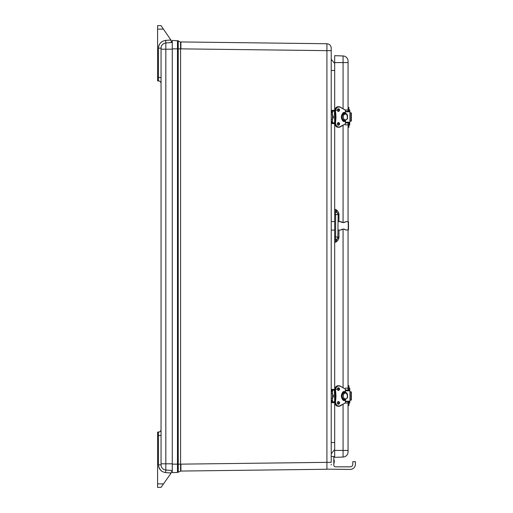 <?xml version="1.0" encoding="UTF-8"?>
<svg xmlns="http://www.w3.org/2000/svg" width="513" height="513" viewBox="0 0 513 513"><rect width="100%" height="100%" fill="white"/><g stroke="black" fill="none" stroke-linecap="round" stroke-linejoin="round"><path stroke-width="0.77" d="M180.916 41.944L180.916 48.857L326.922 50.646L326.922 43.74L180.916 41.944L180.582 41.944L180.916 41.944L180.916 43.534M180.582 42.271L178.242 40.867L178.242 48.857L180.582 48.857L180.582 464.143L180.916 464.143L180.916 471.056L326.922 469.26L326.922 462.354L331.218 462.354L331.218 48.094C330.968 45.471 329.538 44.022 326.922 43.74M331.218 464.246L331.218 464.906M326.922 469.26L327.627 469.196M180.916 469.466L180.916 471.056L177.479 472.479L178.242 472.133L178.242 48.857L177.479 48.857L177.479 472.479L178.242 472.133M326.935 44.189L326.941 46.33M331.218 59.245L334.675 63.477L331.218 59.245M331.218 70.473L334.675 70.473M334.675 442.527L331.218 442.527M331.218 453.755L334.675 449.523L331.218 453.755M178.242 40.867L172.278 40.431L172.278 472.569L177.479 472.479M172.278 40.431L172.278 40.841M172.278 472.159L172.278 472.569M172.278 470.517L165.827 470.017A5.181 5.181 0 0 1 161.05 464.849L161.05 463.81L161.05 464.849A5.181 5.181 0 0 0 165.827 470.017L165.827 463.81L172.278 463.81M172.278 42.483L165.827 42.983L165.827 463.81L161.05 463.81L161.05 48.151A5.181 5.181 0 0 1 165.827 42.983L165.628 40.399L170.88 39.988L171.419 42.278M165.827 470.017L165.628 472.601L171.092 473.024A3.456 3.456 0 0 0 171.419 471.569L171.092 473.024A3.456 3.456 0 0 1 170.784 473.563L161.05 487.35L157.594 487.35L157.594 483.894L163.487 483.894M171.419 42.547L171.419 41.835A3.456 3.456 0 0 0 170.81 39.886L163.423 29.106L170.81 39.886M158.581 46.792L158.459 48.151L161.05 48.151L161.05 49.19L172.278 49.19M165.628 472.601C161.255 471.851 158.863 469.267 158.459 464.849L158.459 432.068L157.594 432.068L157.594 483.894M157.594 29.106L157.594 25.65L161.05 25.65L163.423 29.106L157.594 29.106L157.594 80.932L158.459 80.932A2.591 2.591 0 0 1 161.05 83.523A2.591 2.591 0 0 0 158.459 80.932A2.591 2.591 0 0 1 161.05 83.523A2.591 2.591 0 0 0 158.459 80.932L158.459 77.476L157.594 77.476M158.459 432.068A2.591 2.591 0 0 0 161.05 429.477M331.218 456.467L333.809 456.467L333.809 465.105A1.725 1.725 0 0 0 335.54 466.836L350.225 466.836A2.591 2.591 0 0 0 352.816 464.246L352.816 461.655L355.406 461.655L355.406 464.246A5.181 5.181 0 0 1 350.225 469.427L327.685 469.158M348.064 62.58L343.062 62.58L343.062 55.962A5.181 5.181 0 0 1 348.064 61.143L348.064 110.398L348.923 110.398L348.923 111.385M345.358 124.877L348.064 124.877L348.064 221.616M348.064 230.055L348.064 388.123L345.358 388.123M348.923 401.615L348.923 402.602L348.064 402.602L348.064 451.863A5.181 5.181 0 0 1 343.062 457.045L334.675 457.34L334.675 450.427L348.064 450.427M334.675 124.383L334.675 209.426L335.63 209.464C337.586 210.567 338.702 212.183 338.965 214.299L338.965 221.584M338.965 230.087L338.965 237.378C338.702 239.494 337.586 241.11 335.63 242.213L334.675 242.251L334.675 388.617M334.675 403.391L334.675 450.427M343.062 55.962L334.675 55.673L334.675 109.609M338.965 237.378L338.131 237.038L335.63 242.213L335.63 237.038L334.675 237.07L334.675 242.251M334.675 209.426L334.675 212.016L335.63 212.049L335.63 209.464L338.131 214.639L338.965 214.299M334.675 212.016L334.675 237.07M334.675 239.661L335.63 239.629A2.591 2.591 0 0 0 338.131 237.038L335.63 237.038L335.63 212.049A2.591 2.591 0 0 1 338.131 214.639L337.823 238.25M348.923 122.613L348.923 127.365L348.064 127.365L348.064 122.613M348.064 107.493L348.923 107.493L348.923 110.398M348.064 111.385L348.064 110.398M349.789 123.909L349.789 124.338M349.789 111.385L349.789 110.885M348.923 402.602L348.923 405.507L348.064 405.507M348.064 390.387L348.064 385.635L348.923 385.635L348.923 390.387M348.064 402.602L348.064 401.615M349.789 401.615L349.789 402.481M349.789 389.527L349.789 388.662M350.982 400.108L351.334 400.108L351.334 391.9L350.982 391.9L350.982 400.108L349.949 400.108M349.949 391.9L350.982 391.9M345.454 401.615L349.706 401.615L349.949 401.204L349.949 390.803L349.706 390.387L345.454 390.387M338.259 401.615L338.439 401.615A1.295 1.045 -90 0 1 338.439 404.212A1.295 1.045 -90 0 1 338.439 401.615C337.227 402.602 337.227 403.468 338.439 404.212M345.454 392.4L345.813 392.682M345.839 392.708L346.551 393.638M345.813 399.319L345.454 399.608M338.259 390.387L338.439 390.387A1.295 1.045 -90 0 1 338.439 387.796A1.295 1.045 -90 0 1 338.439 390.387C337.227 389.649 337.227 388.783 338.439 387.796M344.242 392.548A3.456 2.796 90 0 0 343.537 392.644L343.537 392.644A3.456 2.796 90 0 0 341.408 396.004A3.456 2.796 90 0 0 343.543 399.358L343.543 399.358A3.456 2.796 90 0 0 344.242 399.46M345.653 392.644L345.659 392.644A3.456 2.796 90 0 0 345.057 392.548A3.456 2.796 90 0 0 344.338 392.644L343.543 392.644M343.543 399.358L344.338 399.358A3.456 2.796 90 0 0 345.057 399.46A3.456 2.796 90 0 0 345.659 399.358L345.653 399.358M340.299 405.866L345.396 402.827L340.299 405.757C337.618 406.585 336.015 405.321 335.489 401.968L335.912 397.87L335.149 397.87M340.299 405.757L340.286 405.879A4.322 3.495 -90 0 1 338.792 406.29L338.189 406.29A4.322 3.495 -90 0 1 334.694 401.968A16.39 13.261 -90 0 1 335.124 397.825A5.181 4.194 90 0 0 335.124 394.176L335.149 394.138M335.912 397.87L335.726 394.176A16.39 13.261 -90 0 1 335.297 390.034L334.694 390.034A16.39 13.261 -90 0 0 335.124 394.176L335.726 394.176A5.181 4.194 -90 0 1 335.726 397.825A16.39 13.261 -90 0 0 335.297 401.968L334.694 401.968M335.912 394.138L335.489 390.034C336.015 386.687 337.618 385.423 340.299 386.244L345.384 389.059L345.429 392.586M344.871 399.454L344.755 400.32A4.322 3.495 -90 0 1 341.376 396.004A4.322 3.495 -90 0 1 344.755 391.688L344.871 392.554M344.255 400.255L344.755 400.32C340.427 400.441 340.427 391.566 344.755 391.688L344.255 391.752M334.7 389.444L332.604 389.444L331.36 390.688L331.36 391.207L332.514 391.207L332.514 390.034L334.668 390.034C334.874 387.418 336.047 385.981 338.189 385.718A4.322 3.495 -90 0 0 334.694 390.034M332.514 391.207L332.514 391.656L331.36 391.656L331.36 393.586L332.514 393.586L332.514 391.656M331.218 393.702L331.36 400.345L332.514 400.345L332.514 393.586M332.514 400.345L332.514 400.8L331.36 400.8L331.36 401.313L332.604 402.558L334.7 402.558M338.189 406.29C336.047 406.027 334.874 404.584 334.668 401.968L332.514 401.974L332.514 400.8M332.514 390.175L334.668 390.175M332.514 401.833L334.668 401.833M331.469 389.906L332.604 389.309A1.385 1.385 0 0 0 331.218 390.688L331.36 390.688M334.867 388.617L334.72 389.309L332.604 389.444M331.36 401.313L331.218 401.313A1.385 1.385 0 0 0 332.604 402.699L334.72 402.699L334.867 403.391M331.469 402.102L332.168 402.628M335.97 389.309L336.611 389.309M333.379 395.299L332.514 394.279L333.379 395.299L333.379 396.709L333.379 395.574M333.354 396.927L332.514 397.729L333.379 396.434M350.982 121.1L351.334 121.1L351.334 112.892L350.982 112.892L350.982 121.1L349.949 121.1M349.949 112.892L350.982 112.892M345.454 122.613L349.706 122.613L349.949 122.197L349.949 111.796L349.706 111.385L345.454 111.385M338.138 122.556L338.439 122.613A1.295 1.045 -90 0 1 338.439 125.204A1.295 1.045 -90 0 1 338.439 122.613C337.227 123.595 337.227 124.46 338.439 125.204M345.454 113.392L345.813 113.681M338.259 111.385L338.439 111.385A1.295 1.045 -90 0 1 338.439 108.788A1.295 1.045 -90 0 1 338.439 111.385C337.227 110.641 337.227 109.776 338.439 108.788M344.242 113.54A3.456 2.796 90 0 0 343.537 113.642L343.537 113.642A3.456 2.796 90 0 0 341.408 116.996A3.456 2.796 90 0 0 343.543 120.356L343.543 120.356A3.456 2.796 90 0 0 344.242 120.452M345.653 113.642L345.659 113.642A3.456 2.796 90 0 0 345.057 113.54A3.456 2.796 90 0 0 344.338 113.642L343.543 113.642M343.543 120.356L344.338 120.356A3.456 2.796 90 0 0 345.057 120.452A3.456 2.796 90 0 0 345.659 120.356L345.653 120.356M345.429 120.414L345.384 123.941L340.299 126.756C337.618 127.577 336.015 126.313 335.489 122.966L335.912 118.862L335.149 118.862M340.299 126.756L340.286 126.871A4.322 3.495 -90 0 1 338.792 127.282L338.189 127.282A4.322 3.495 -90 0 1 334.694 122.966A16.39 13.261 -90 0 1 335.124 118.824A5.181 4.194 90 0 0 335.124 115.175L335.149 115.13M335.912 118.862L335.726 115.175A16.39 13.261 -90 0 1 335.297 111.032L334.694 111.032A16.39 13.261 -90 0 0 335.124 115.175L335.726 115.175A5.181 4.194 -90 0 1 335.726 118.824A16.39 13.261 -90 0 0 335.297 122.966L334.694 122.966M335.912 115.13L335.489 111.032C336.015 107.679 337.618 106.415 340.299 107.243L345.396 110.173L340.299 107.134M344.871 120.446L344.755 121.312A4.322 3.495 -90 0 1 341.376 116.996A4.322 3.495 -90 0 1 344.755 112.68L344.871 113.546M344.255 121.248L344.755 121.312C340.427 121.434 340.427 112.559 344.755 112.68L344.255 112.745M334.7 110.442L332.604 110.442L331.36 111.687L331.36 112.2L332.514 112.2L332.514 111.026L334.668 111.026C334.874 108.416 336.047 106.973 338.189 106.71A4.322 3.495 -90 0 0 334.694 111.032M332.514 112.2L332.514 112.655L331.36 112.655L331.36 114.579L332.514 114.579L332.514 112.655M331.218 114.7L331.36 121.344L332.514 121.344L332.514 114.579M332.514 121.344L332.514 121.793L331.36 121.793L331.36 122.312L332.604 123.556L334.7 123.556M338.189 127.282C336.047 127.019 334.874 125.582 334.668 122.966L332.514 122.966L332.514 121.793M332.514 111.167L334.668 111.167M332.514 122.825L334.668 122.825M331.36 122.312L331.218 122.312A1.385 1.385 0 0 0 332.604 123.691L331.469 123.094M334.867 109.609L334.72 110.301L332.604 110.301A1.385 1.385 0 0 0 331.218 111.687L331.36 111.68M332.604 123.556L334.72 123.691L334.867 124.383M332.168 110.372L331.469 110.898M335.97 110.301L336.611 110.301M332.847 115.387L333.379 117.701L333.379 116.566M333.354 117.919L332.514 118.721L333.379 117.426M346.089 221.629L343.319 222.661L340.504 221.59C340.933 222.289 342.293 222.565 344.595 222.418M344.935 222.276L345.287 222.103M343.537 229.016L346.115 230.061L348.494 229.779L348.494 221.892L346.115 221.61M345.287 229.561L344.871 229.362M344.441 229.196L343.845 229.048M341.754 229.375L341.344 229.58M338.131 230.093L340.504 230.081L343.319 229.01M333.809 463.707L333.809 459.597M333.925 463.707L334.393 461.258M180.582 41.944L180.582 48.857L180.916 48.857M180.916 464.143L326.922 462.354L326.922 50.646L331.218 50.646M180.582 471.056L180.582 464.143L172.278 464.143M177.479 40.521L177.479 48.857L172.278 48.857M158.575 466.202L158.459 464.849L161.05 464.849M157.594 435.524L161.05 435.524M159.857 469.292L161.73 471.184M160.524 470.126L158.729 466.888M161.306 42.137L161.807 41.758M159.396 44.445L159.004 45.291M161.05 77.476L158.459 77.476L158.459 48.151C158.863 43.733 161.255 41.149 165.628 40.399M158.588 46.76L158.459 48.145M158.581 46.798L158.729 46.112M158.959 45.413L159.261 44.714M334.675 62.58L343.062 62.58L343.062 108.718M343.062 125.275L343.062 222.648M343.062 229.022L343.062 387.725M343.062 404.282L343.062 457.045A5.181 5.181 0 0 0 348.064 451.863M335.63 212.049A2.591 2.591 0 0 1 338.131 214.639L334.675 214.607M338.131 237.038A2.591 2.591 0 0 1 335.63 239.629M348.923 124.46L348.064 124.46M348.064 388.54L348.923 388.54M334.681 390.803L334.822 390.387M334.405 390.803L334.681 401.204M349.949 390.803L345.454 390.803M345.454 401.204L349.949 401.204M344.332 399.358A3.456 2.796 -90 0 1 342.197 396.004A3.456 2.796 -90 0 1 344.332 392.644M344.871 393.317C347.378 391.284 348.68 399.492 345.396 398.768C343.428 399.794 342.158 393.522 344.871 393.317M338.144 390.335A1.295 1.045 90 0 0 338.144 387.854M338.144 404.154A1.295 1.045 90 0 0 338.144 401.673M344.268 400.185L344.268 399.358L344.159 400.32M344.242 391.823L344.242 392.644L344.159 391.688M345.429 399.422L345.409 402.904M345.396 399.428L345.384 402.942L338.792 406.29A4.322 3.495 -90 0 1 335.297 401.968L335.489 401.968M335.489 390.034L335.297 390.034A4.322 3.495 -90 0 1 338.792 385.718A4.322 3.495 -90 0 1 340.266 386.122L338.189 385.718M340.299 386.142L345.364 389.053L340.299 386.244M337.362 389.091C338.138 390.797 338.907 390.797 339.683 389.091C338.907 387.392 338.138 387.392 337.362 389.091M337.362 402.917C338.138 404.616 338.907 404.616 339.683 402.917C338.907 401.211 338.138 401.211 337.362 402.917M344.832 391.547C340.664 390.194 340.664 401.814 344.832 400.461M345.063 400.185L345.063 399.46L347.474 397.844C347.891 394.016 347.083 392.246 345.057 392.548L345.063 391.823M345.454 402.827L345.454 399.415M345.409 389.104L345.396 392.58M331.218 398.3L332.514 398.421M331.218 391.778L331.218 391.207M331.218 400.8L331.218 400.223M337.695 389.983L337.458 389.444M337.458 402.558L337.695 402.025M334.681 111.796L334.822 111.385M334.405 111.796L334.681 122.197M349.949 111.796L345.454 111.796M345.454 122.197L349.949 122.197M344.332 120.356A3.456 2.796 -90 0 1 342.197 116.996A3.456 2.796 -90 0 1 344.332 113.642M344.871 114.309C347.378 112.283 348.68 120.484 345.396 119.76C343.428 120.786 342.158 114.514 344.871 114.309M338.144 111.327A1.295 1.045 90 0 0 338.144 108.846M338.144 125.146A1.295 1.045 90 0 0 338.144 122.665M344.268 121.177L344.268 120.356L344.159 121.312M344.242 112.815L344.242 113.642L344.159 112.68M335.489 122.966L335.297 122.966A4.322 3.495 -90 0 0 338.792 127.282L345.384 123.941L340.299 126.858M335.489 111.032L335.297 111.032A4.322 3.495 -90 0 1 338.792 106.71A4.322 3.495 -90 0 1 340.266 107.114L338.189 106.71M345.409 110.096L345.429 113.578M337.362 110.083C338.138 111.789 338.907 111.789 339.683 110.083C338.907 108.384 338.138 108.384 337.362 110.083M337.362 123.909C338.138 125.608 338.907 125.608 339.683 123.909C338.907 122.203 338.138 122.203 337.362 123.909M344.832 112.539C340.664 111.186 340.664 122.806 344.832 121.453M345.063 121.177L345.063 120.452L347.474 118.836C347.891 115.008 347.083 113.245 345.057 113.54L345.063 112.815M345.396 120.42L345.409 123.896M345.454 123.819L345.454 120.408M340.299 107.243L345.384 110.058L345.396 113.572M331.218 119.298L332.514 119.414M331.218 112.777L331.218 112.2M331.218 121.793L331.218 121.222M337.695 110.975L337.458 110.442M337.458 123.556L337.695 123.017M348.224 230.048L348.224 221.616M348.064 122.94L345.454 122.94M348.923 125.634L349.789 124.614L349.603 122.613M348.064 109.981L345.358 109.981M348.923 109.224L349.789 110.244M348.064 403.019L345.358 403.019M348.923 403.776L349.789 402.756L349.789 401.346M348.064 390.06L345.454 390.06M349.603 390.387L349.789 389.797M348.923 387.366L349.789 388.386M334.405 401.204L334.822 401.615M337.843 390.387C339.055 389.649 339.055 388.783 337.843 387.796M337.843 404.212C339.055 403.468 339.055 402.602 337.843 401.615M334.668 390.034L335.098 394.17L334.668 401.968M345.454 389.181L345.454 392.592M334.405 122.197L334.822 122.613M337.843 111.385C339.055 110.641 339.055 109.776 337.843 108.788M337.843 125.204C339.055 124.46 339.055 123.595 337.843 122.613M334.668 111.032L335.098 115.162L334.668 122.966M345.454 110.173L345.454 113.585M340.504 221.59L338.131 221.578M334.675 221.565L331.218 221.552M334.675 230.106L331.218 230.119M333.925 459.597L334.393 461.2"/></g></svg>
